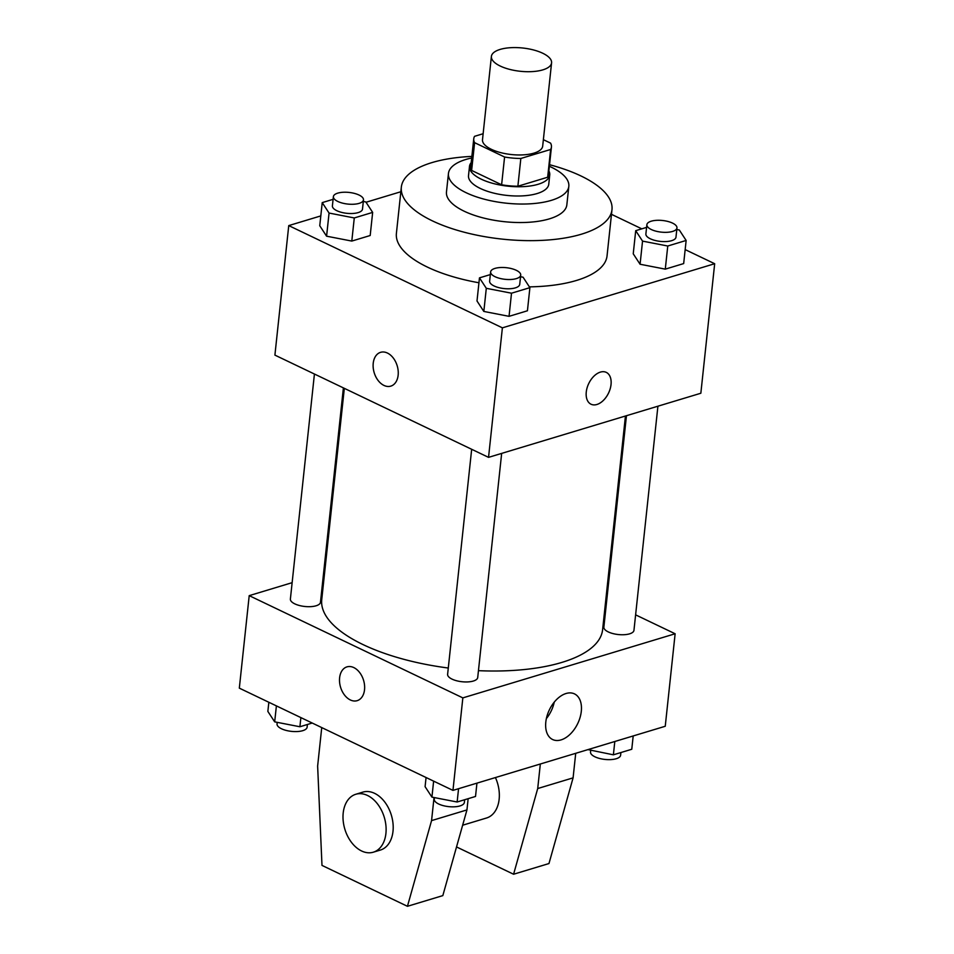 <?xml version="1.0" encoding="UTF-8"?>
<svg xmlns="http://www.w3.org/2000/svg" width="954" height="954" viewBox="0 0 954 954"><rect width="100%" height="100%" fill="white"/><g stroke="black" fill="none" stroke-linecap="round" stroke-linejoin="round"><path stroke-width="1.43" d="M542.719 53.233A30.266 11.698 -173.9 0 1 551.579 62.857A30.266 11.698 -173.9 0 1 520.24 71.276A30.266 11.698 -173.9 0 1 491.393 56.429A30.266 11.698 -173.9 0 1 510.497 47.7A30.266 11.698 -173.9 0 1 542.719 53.233M551.579 62.857L542.683 146.117A30.266 11.698 -173.9 0 1 511.344 154.536A30.266 11.698 -173.9 0 1 482.497 139.689L491.393 56.429M483.129 133.727L474.555 136.327A39.054 15.097 -173.9 0 0 473.756 138.747A39.054 15.097 -173.9 0 0 474.603 142.671L504.583 157.016A39.054 15.097 -173.9 0 0 520.836 158.471L550.625 149.48A39.054 15.097 -173.9 0 0 551.436 147.047A39.054 15.097 -173.9 0 0 550.577 143.124L543.375 139.678M520.836 158.471L517.879 186.233L547.668 177.229L550.625 149.48M551.436 147.047L548.467 174.809A39.054 15.097 -173.9 0 1 547.668 177.229M517.879 186.233A39.054 15.097 -173.9 0 1 501.613 184.778L504.583 157.016M473.756 138.747L470.787 166.509A39.054 15.097 -173.9 0 0 471.634 170.432L501.613 184.778M471.204 162.609A40.354 15.598 6.1 0 0 469.499 166.366A40.354 15.598 6.1 0 0 493.552 183.562A40.354 15.598 6.1 0 0 538.116 184.289A40.354 15.598 6.1 0 0 549.742 174.94A40.354 15.598 6.1 0 0 548.884 170.909M549.742 174.94L548.765 184.194A40.354 15.598 -173.9 0 1 537.126 193.543A40.354 15.598 -173.9 0 1 492.562 192.815A40.354 15.598 -173.9 0 1 468.509 175.619L469.499 166.366M471.634 170.432L474.603 142.671M471.693 157.982A60.531 23.397 6.1 0 0 448.452 173.473A60.531 23.397 6.1 0 0 484.525 199.267A60.531 23.397 6.1 0 0 551.364 200.352A60.531 23.397 6.1 0 0 568.822 186.34A60.531 23.397 6.1 0 0 549.373 166.282M448.452 173.473L446.472 191.981A60.531 23.397 6.1 0 0 482.557 217.762A60.531 23.397 6.1 0 0 549.385 218.86A60.531 23.397 6.1 0 0 566.843 204.836L568.822 186.34M471.86 156.408A105.918 40.95 6.1 0 0 401.336 187.151A105.918 40.95 6.1 0 0 464.467 232.287A105.918 40.95 6.1 0 0 581.427 234.195A105.918 40.95 6.1 0 0 611.979 209.665A105.918 40.95 6.1 0 0 549.54 164.708M611.979 209.665L607.042 255.922A105.918 40.95 -173.9 0 1 576.49 280.452A105.918 40.95 -173.9 0 1 529.387 286.868M478.944 282.766A105.918 40.95 -173.9 0 1 396.399 233.408L401.336 187.151M490.344 274.585L479.468 277.864L477 300.987L483.833 311.433L509.042 316.334L527.431 310.777L529.899 287.655L523.066 277.209L520.55 276.72M333.101 199.326L322.225 202.618L319.757 225.74L326.59 236.187L351.799 241.076L370.188 235.519L372.656 212.396L365.835 201.95L363.307 201.461M320.806 215.914L288.752 225.597L502.388 327.842L714.677 263.721L685.163 249.602M641.792 228.841L611.478 214.328M400.847 191.742L366.026 202.26M646.585 227.386L635.71 230.677L633.241 253.8L640.074 264.246L665.284 269.135L683.672 263.578L686.141 240.456L679.32 230.009L676.791 229.52M288.752 225.597L274.907 355.115L488.543 457.36L700.844 393.239L714.677 263.721M488.543 457.36L502.388 327.842M611.037 384.557A17.649 10.995 -64.4 0 1 591.027 404.222A17.649 10.995 -64.4 0 1 588.737 383.556A17.649 10.995 -64.4 0 1 606.267 372.37A17.649 10.995 -64.4 0 1 611.037 384.557M387.419 353.04A17.649 12.008 73.2 0 1 398.14 370.522A17.649 12.008 73.2 0 1 390.794 386.131A17.649 12.008 73.2 0 1 374.183 372.704A17.649 12.008 73.2 0 1 380.574 352.336A17.649 12.008 73.2 0 1 387.419 353.04M390.794 386.131A17.649 12.008 73.2 0 1 374.195 372.704A17.649 12.008 73.2 0 1 380.586 352.336M606.267 372.37A17.649 10.995 -64.4 0 1 611.025 384.545A17.649 10.995 -64.4 0 1 591.027 404.222M625.442 416.016L602.606 629.712A141.228 54.593 -173.9 0 1 478.443 670.662M448.297 668.027A141.228 54.593 -173.9 0 1 321.736 599.696L344.322 388.338M501.661 453.4L477.715 677.531A15.133 5.855 -173.9 0 1 462.046 681.74A15.133 5.855 -173.9 0 1 447.617 674.311L471.67 449.286M657.914 406.201L633.957 630.344A15.133 5.855 -173.9 0 1 618.287 634.541A15.133 5.855 -173.9 0 1 603.87 627.124L626.456 415.705M343.392 387.884L320.472 602.284A15.133 5.855 -173.9 0 1 304.803 606.482A15.133 5.855 -173.9 0 1 290.386 599.064L314.426 374.028M292.139 582.667L249.209 595.642L462.845 697.887L675.134 633.766L635.614 614.853M606.661 600.996L605.718 600.543M324.61 572.865L323.585 573.175M581.296 711.338A25.305 15.753 -64.4 0 1 552.628 739.529A25.305 15.753 -64.4 0 1 549.349 709.907A25.305 15.753 -64.4 0 1 574.475 693.88A25.305 15.753 -64.4 0 1 581.296 711.338M249.209 595.642L239.323 688.144L452.959 790.389L462.845 697.887M452.959 790.389L665.248 726.268L675.134 633.766M546.356 718.612A25.305 15.753 115.6 0 0 554.25 702.108M346.97 666.87A17.649 12.008 -106.8 0 0 339.612 677.793A17.649 12.008 73.2 0 1 346.97 666.87A17.649 12.008 73.2 0 1 363.569 680.297A17.649 12.008 73.2 0 1 357.178 700.665A17.649 12.008 73.2 0 1 344.501 695.013A17.649 12.008 73.2 0 1 339.612 677.805A17.649 12.008 -106.8 0 0 344.501 695.013A17.649 12.008 -106.8 0 0 357.178 700.665M468.152 798.677L466.947 809.922L442.823 895.615L407.441 906.3L431.566 820.607L434.034 797.52M462.642 825.222L486.528 818.007A30.266 20.594 -106.8 0 0 495.424 777.57M456.525 846.937L513.586 874.234L537.71 788.541L540.334 763.999M513.586 874.234L548.967 863.549L573.092 777.856L575.715 753.314M373.312 852.196L380.384 850.062A30.266 20.594 -106.8 0 0 393 831.316A30.266 20.594 -106.8 0 0 384.605 801.813A30.266 20.594 -106.8 0 0 362.878 792.118L355.806 794.265A30.266 20.594 73.2 0 1 377.534 803.948A30.266 20.594 73.2 0 1 385.917 833.45A30.266 20.594 73.2 0 1 373.312 852.196A30.266 20.594 73.2 0 1 344.847 829.181A30.266 20.594 73.2 0 1 355.806 794.265M321.736 727.592L317.634 766.074L321.987 865.397L407.441 906.3M431.566 820.607L466.947 809.922M537.71 788.541L573.092 777.856M322.225 202.618L329.058 213.052L354.28 217.953L372.656 212.396M363.486 199.863L362.496 209.117A15.133 5.855 -173.9 0 1 346.827 213.314A15.133 5.855 -173.9 0 1 332.397 205.897L333.387 196.643A15.133 5.855 -173.9 0 1 342.939 192.279A15.133 5.855 -173.9 0 1 359.05 195.045A15.133 5.855 -173.9 0 1 363.486 199.863A15.133 5.855 -173.9 0 1 347.816 204.073A15.133 5.855 -173.9 0 1 333.387 196.643M319.757 225.74L326.59 236.187L329.058 213.052M326.59 236.187L351.799 241.076L354.28 217.953M351.799 241.076L370.188 235.519M635.71 230.677L642.543 241.112L667.764 246.013L686.141 240.456M676.958 227.923L675.981 237.176A15.133 5.855 -173.9 0 1 660.311 241.386A15.133 5.855 -173.9 0 1 645.882 233.957L646.872 224.703A15.133 5.855 -173.9 0 1 656.424 220.338A15.133 5.855 -173.9 0 1 672.534 223.105A15.133 5.855 -173.9 0 1 676.958 227.923A15.133 5.855 -173.9 0 1 661.301 232.132A15.133 5.855 -173.9 0 1 646.872 224.703M633.241 253.8L640.074 264.246L642.543 241.112M640.074 264.246L665.284 269.135L667.764 246.013M665.284 269.135L683.672 263.578M479.468 277.864L486.301 288.311L511.511 293.2L529.899 287.655M520.717 275.11L519.727 284.364A15.133 5.855 -173.9 0 1 504.058 288.573A15.133 5.855 -173.9 0 1 489.64 281.144L490.63 271.902A15.133 5.855 -173.9 0 1 500.17 267.537A15.133 5.855 -173.9 0 1 516.281 270.304A15.133 5.855 -173.9 0 1 520.717 275.11A15.133 5.855 -173.9 0 1 505.048 279.319A15.133 5.855 -173.9 0 1 490.63 271.902M477 300.987L483.833 311.433L486.301 288.311M483.833 311.433L509.042 316.334L511.511 293.2M509.042 316.334L527.431 310.777M268.837 702.275L267.859 711.422L274.68 721.856L299.902 726.757L312.208 723.037M274.68 721.856L276.398 705.888M299.902 726.757L300.88 717.611M307.415 724.48L307.128 727.163A15.133 5.855 -173.9 0 1 291.459 731.372A15.133 5.855 -173.9 0 1 277.042 723.955L277.209 722.345M587.974 749.617L613.386 754.817L631.775 749.26L633.194 735.951M613.386 754.817L614.805 741.508M620.899 752.539L620.613 755.222A15.133 5.855 -173.9 0 1 604.943 759.432A15.133 5.855 -173.9 0 1 590.514 752.014L590.693 750.404M426.068 777.522L425.09 786.668L431.923 797.115L457.133 802.004L475.521 796.459L476.94 783.151M431.923 797.115L433.629 781.147M457.133 802.004L458.564 788.708M464.658 799.738L464.371 802.421A15.133 5.855 -173.9 0 1 448.702 806.631A15.133 5.855 -173.9 0 1 434.273 799.202L434.44 797.604"/></g></svg>
